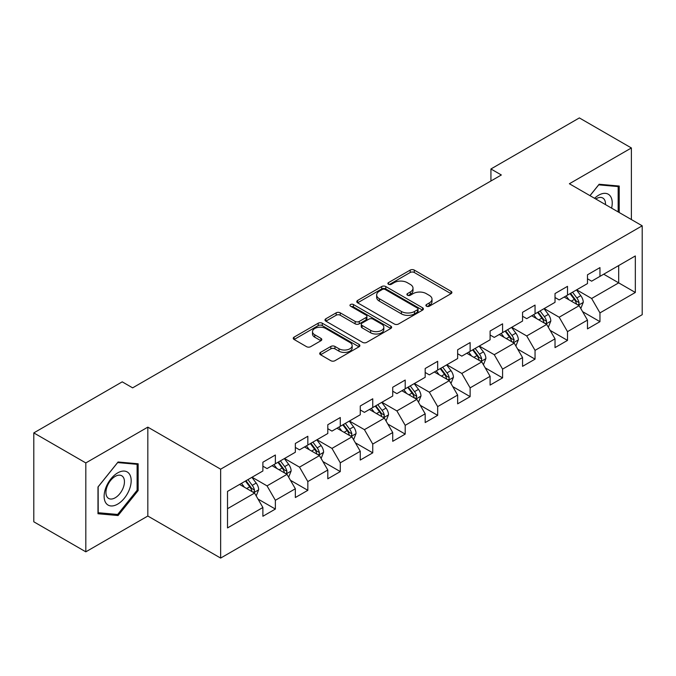 <?xml version="1.0" encoding="UTF-8"?>
<svg xmlns="http://www.w3.org/2000/svg" width="676" height="676" viewBox="0 0 676 676"><rect width="100%" height="100%" fill="white"/><g stroke="black" fill="none" stroke-linecap="round" stroke-linejoin="round"><path stroke-width="1.01" d="M426.488 306.203A2.02 1.166 0 0 0 429.344 306.203L451.044 293.671A2.89 1.665 0 0 0 451.898 292.497A2.89 1.665 0 0 0 451.044 291.314L414.287 270.087A2.89 1.665 0 0 0 410.197 270.087L388.497 282.619A2.02 1.166 0 0 0 387.906 283.447A2.02 1.166 0 0 0 388.497 284.266A2.02 1.166 0 0 0 391.362 284.266L394.167 282.644A9.244 5.34 0 0 1 407.239 282.644L410.307 284.419A9.244 5.34 0 0 1 413.011 288.187A9.244 5.34 0 0 1 410.307 291.964L407.493 293.587A2.02 1.166 0 0 0 406.901 294.406A2.02 1.166 0 0 0 407.493 295.235A2.02 1.166 0 0 0 410.357 295.235L413.163 293.612A9.244 5.34 0 0 1 426.235 293.612L429.294 295.378A9.244 5.34 0 0 1 432.006 299.155A9.244 5.34 0 0 1 429.294 302.924L426.488 304.546A2.02 1.166 0 0 0 425.897 305.375A2.02 1.166 0 0 0 426.488 306.203L426.488 304.546M320.542 352.39A2.89 1.665 0 0 0 319.697 353.573A2.89 1.665 0 0 0 320.542 354.748L330.851 360.705A2.89 1.665 0 0 0 334.941 360.705L359.04 346.788A2.89 1.665 0 0 0 359.885 345.613A2.89 1.665 0 0 0 359.04 344.43L322.275 323.212A2.89 1.665 0 0 0 318.193 323.212L294.094 337.121A2.89 1.665 0 0 0 293.249 338.304A2.89 1.665 0 0 0 294.094 339.479L306.549 346.678A2.89 1.665 0 0 0 310.639 346.678L320.948 340.721A2.89 1.665 0 0 0 321.793 339.538A2.89 1.665 0 0 0 320.948 338.363L314.771 334.797A7.723 4.462 0 0 1 312.506 331.637A7.723 4.462 0 0 1 317.281 327.522A7.723 4.462 0 0 1 325.697 328.485L349.898 342.462A7.723 4.462 0 0 1 352.162 345.613A7.723 4.462 0 0 1 347.396 349.737A7.723 4.462 0 0 1 338.972 348.765L334.941 346.442A2.89 1.665 0 0 0 330.851 346.442L320.542 352.39L320.542 354.748M147.824 427.139L85.818 462.933L33.8 432.902L33.8 521.796L85.818 551.827L147.824 516.033L220.646 558.08L220.646 469.178L147.824 427.139L147.824 516.033M631.384 219.556L631.384 147.959L569.378 183.754L642.2 225.801L220.646 469.178M631.384 147.959L579.366 117.92L490.928 168.975L490.928 180.991M33.8 432.902L122.229 381.847L132.631 387.855L501.338 174.983L490.928 168.975M394.37 324.032A2.89 1.665 0 0 0 398.46 324.032L422.559 310.123A2.89 1.665 0 0 0 423.404 308.94A2.89 1.665 0 0 0 422.559 307.766L385.793 286.54A2.89 1.665 0 0 0 381.712 286.54L357.612 300.448A2.89 1.665 0 0 0 356.767 301.631A2.89 1.665 0 0 0 357.612 302.814L394.37 324.032M351.368 306.634A2.02 1.166 0 0 1 353.421 306.921L353.421 304.521L390.796 326.094A2.89 1.665 0 0 1 391.641 327.277A2.89 1.665 0 0 1 390.796 328.46L366.696 342.369A2.89 1.665 0 0 1 362.615 342.369L325.849 321.142L325.849 318.785A2.89 1.665 0 0 0 325.004 319.968A2.89 1.665 0 0 0 325.849 321.142M325.849 318.785L336.166 312.836A2.89 1.665 0 0 1 340.248 312.836L355.162 321.438A2.89 1.665 0 0 0 359.243 321.438L366.088 317.492A2.89 1.665 0 0 0 366.933 316.309A2.89 1.665 0 0 0 366.088 315.134L350.565 306.169A2.02 1.166 0 0 1 349.974 305.349A2.02 1.166 0 0 1 351.216 304.268A2.02 1.166 0 0 1 353.421 304.521M220.646 558.08L642.2 314.695L642.2 225.801M257.995 499.032L275.369 509.062L275.369 500.291L295.344 488.765L295.344 497.528L307.834 490.32L307.834 481.557L327.801 470.023L327.801 478.794L340.29 471.586L340.29 462.815L360.266 451.281L360.266 460.052L372.746 452.844L372.746 444.073L392.722 432.539L392.722 441.31L405.203 434.102L405.203 425.331L425.179 413.805L425.179 422.568L437.668 415.36L437.668 406.597L457.644 395.063L457.644 403.834L470.124 396.626L470.124 387.855L490.1 376.321L490.1 385.092L502.581 377.884L502.581 369.113L522.556 357.579L522.556 366.35L535.046 359.142L535.046 350.371L555.021 338.845L555.021 347.608L567.502 340.4L567.502 331.637L587.478 320.103L587.478 328.874L599.958 321.666L599.958 312.895L635.33 292.471L635.33 255.95L618.684 265.558M275.369 509.062L262.888 516.27L262.888 507.499L227.516 527.922L227.516 491.401L262.888 470.986L262.888 462.215L275.369 455.007L275.369 463.778L295.344 452.244L295.344 443.473L307.834 436.265L307.834 445.036L327.801 433.502L327.801 424.731L340.29 417.523L340.29 426.294L360.266 414.76L360.266 405.989L372.746 398.781L372.746 407.552L392.722 396.026L392.722 387.255L405.203 380.047L405.203 388.818L425.179 377.284L425.179 368.513L437.668 361.305L437.668 370.076L457.644 358.542L457.644 349.771L470.124 342.563L470.124 351.334L490.1 339.8L490.1 331.029L502.581 323.821L502.581 332.592L522.556 321.058L522.556 312.295L535.046 305.087L535.046 313.85L555.021 302.324L555.021 293.553L567.502 286.345L567.502 295.116L587.478 283.582L587.478 274.811L599.958 267.603L599.958 276.374L635.33 255.95M272.039 465.696L287.021 474.349L267.045 485.875L252.064 477.231M262.888 466.178L267.045 468.578L275.369 463.778M267.045 485.875L275.369 500.291M287.021 474.349L295.344 488.765M304.504 446.954L319.478 455.607L299.51 467.141L284.528 458.489M295.344 447.436L299.51 449.836L307.834 445.036M299.51 467.141L307.834 481.557M319.478 455.607L327.801 470.023M336.961 428.221L351.942 436.865L331.967 448.399L316.985 439.746M327.801 428.694L331.967 431.102L340.29 426.294M331.967 448.399L340.29 462.815M351.942 436.865L360.266 451.281M369.417 409.479L384.399 418.123L364.423 429.657L349.441 421.013M360.266 409.96L364.423 412.36L372.746 407.552M364.423 429.657L372.746 444.073M384.399 418.123L392.722 432.539M401.874 390.736L416.855 399.389L396.888 410.915L381.906 402.271M392.722 391.218L396.888 393.618L405.203 388.818M396.888 410.915L405.203 425.331M416.855 399.389L425.179 413.805M434.338 371.994L449.32 380.647L429.344 392.181L414.363 383.529M425.179 372.476L429.344 374.876L437.668 370.076M429.344 392.181L437.668 406.597M449.32 380.647L457.644 395.063M466.795 353.252L481.777 361.905L461.801 373.439L446.819 364.786M457.644 353.734L461.801 356.142L470.124 351.334M461.801 373.439L470.124 387.855M481.777 361.905L490.1 376.321M499.251 334.519L514.233 343.163L494.257 354.697L479.284 346.044M490.1 335L494.257 337.4L502.581 332.592M494.257 354.697L502.581 369.113M514.233 343.163L522.556 357.579M531.716 315.776L546.698 324.429L526.722 335.955L511.74 327.311M522.556 316.258L526.722 318.658L535.046 313.85M526.722 335.955L535.046 350.371M546.698 324.429L555.021 338.845M564.173 297.034L579.155 305.687L559.179 317.221L544.197 308.569M555.021 297.516L559.179 299.916L567.502 295.116M559.179 317.221L567.502 331.637M579.155 305.687L587.478 320.103M603.71 274.211L618.692 282.864L591.635 298.479L576.653 289.827M587.478 278.774L591.635 281.182L599.958 276.374M591.635 298.479L599.958 312.895M618.692 265.558L618.692 282.864L635.33 292.471M85.818 462.933L85.818 551.827M227.516 508.707L254.565 493.083L239.583 484.438M254.565 493.083L262.888 507.499M582.585 311.636L599.958 321.666M550.129 330.37L567.502 340.4M517.672 349.112L535.046 359.142M485.207 367.854L502.581 377.884M452.751 386.596L470.124 396.626M420.295 405.33L437.668 415.36M387.83 424.072L405.203 434.102M355.373 442.814L372.746 452.844M322.917 461.556L340.29 471.586M290.452 480.29L307.834 490.32M619.208 212.526L619.208 186.044L599.13 184.252L589.971 195.643M97.986 513.743L118.072 515.534L138.149 490.556L138.149 463.787L118.072 461.987L97.986 486.965L97.986 513.743M137.11 489.956L138.149 490.556M115.951 514.309L118.072 515.534M427.3 306.481L429.294 305.332A9.244 5.34 0 0 0 432.006 301.555L432.006 299.155M413.011 288.187L413.011 290.595A9.244 5.34 0 0 1 410.307 294.364L408.304 295.522M451.01 293.697L414.287 272.496A2.89 1.665 0 0 0 410.197 272.496L389.308 284.554M422.517 310.14L385.793 288.939A2.89 1.665 0 0 0 381.712 288.939L357.646 302.831M417.455 309.769A2.02 1.166 0 0 0 418.047 308.94A2.02 1.166 0 0 0 417.455 308.112L385.185 289.489A2.02 1.166 0 0 0 382.32 289.489L379.363 291.195A9.244 5.34 0 0 0 376.65 294.973A9.244 5.34 0 0 0 379.363 298.741L401.417 311.475A9.244 5.34 0 0 0 414.489 311.475L417.455 309.769L417.455 312.168A2.02 1.166 0 0 0 418.047 311.34L418.047 308.94M376.65 294.973L376.65 297.372A9.244 5.34 0 0 0 379.363 301.141L379.363 298.741M417.455 312.168L414.489 313.875A9.244 5.34 0 0 1 401.417 313.875L379.363 301.141M325.891 321.168L336.166 315.236L336.166 312.836M366.933 316.309L366.933 318.717A2.89 1.665 0 0 1 366.088 319.892L359.243 323.846A2.89 1.665 0 0 1 355.162 323.846L340.248 315.236A2.89 1.665 0 0 0 336.166 315.236M353.421 306.921L390.762 328.477M370.634 330.37A7.723 4.462 0 0 0 379.05 331.341A7.723 4.462 0 0 0 383.816 327.218A7.723 4.462 0 0 0 381.56 324.066L373.034 319.14A2.89 1.665 0 0 0 368.944 319.14L362.099 323.094A2.89 1.665 0 0 0 361.254 324.269A2.89 1.665 0 0 0 362.099 325.452L370.634 330.37L370.634 332.778A7.723 4.462 0 0 0 379.05 333.741A7.723 4.462 0 0 0 383.816 329.618L383.816 327.218M361.254 324.269L361.254 326.677A2.89 1.665 0 0 0 362.099 327.852L362.099 325.452M370.634 332.778L362.099 327.852M352.162 345.613L352.162 348.013A7.723 4.462 0 0 1 347.396 352.137A7.723 4.462 0 0 1 338.972 351.174L334.941 348.841A2.89 1.665 0 0 0 330.851 348.841L320.576 354.773M312.506 331.637L312.506 334.045A7.723 4.462 0 0 0 314.771 337.197L314.771 334.797M320.914 340.738L314.771 337.197M358.998 346.813L322.275 325.612A2.89 1.665 0 0 0 318.193 325.612L294.128 339.504M580.802 308.535L583.27 302.299A7.799 4.504 -120 0 0 580.785 295.657L576.493 289.928M569.006 299.823L566.091 295.927M577.946 304.986L578.893 303.989L579.062 302.628A7.799 4.504 -120 0 0 576.831 297.939L572.538 292.209M570.586 293.333L575.352 299.696A3.971 2.29 60 0 1 576.07 300.904L579.062 302.628M570.037 293.646L574.338 299.384A7.799 4.504 60 0 1 576.569 304.073M616.875 185.841L618.168 186.584L618.168 211.926M590.013 195.668L598.716 184.844L618.168 186.584M611.586 208.124A19.131 11.044 120 0 0 608.273 194.223A19.131 11.044 120 0 0 594.576 198.305M605.493 204.608A13.098 7.563 120 0 0 602.798 198.026A13.098 7.563 120 0 0 595.742 198.981M117.649 504.135A19.131 11.044 120 0 0 131.178 480.712A19.131 11.044 120 0 0 117.649 472.904A19.131 11.044 120 0 0 104.129 496.328A19.131 11.044 120 0 0 117.649 504.135M115.19 497.789A13.098 7.563 120 0 0 123.742 486.255A13.098 7.563 120 0 0 121.739 475.76A13.098 7.563 120 0 0 115.19 476.411A13.098 7.563 120 0 0 106.639 487.945A13.098 7.563 120 0 0 108.642 498.44A13.098 7.563 120 0 0 115.19 497.789M98.197 486.788L117.649 462.578L137.11 464.319L137.11 490.261L117.649 514.461L98.197 512.721L98.155 486.762M135.817 463.575L137.11 464.319M548.337 327.277L550.813 321.041A7.799 4.504 -120 0 0 548.329 314.399L544.028 308.662M536.541 318.565L533.626 314.67M545.49 323.728L546.436 322.731L546.605 321.37A7.799 4.504 -120 0 0 544.374 316.681L540.082 310.943M538.121 312.075L542.887 318.438A3.971 2.29 60 0 1 543.614 319.638L546.605 321.37M537.581 312.388L541.873 318.126A7.799 4.504 60 0 1 544.104 322.815M515.881 346.011L518.357 339.774A7.799 4.504 -120 0 0 515.864 333.141L511.571 327.404M504.085 337.307L501.17 333.412M513.033 342.47L514.149 340.113A7.799 4.504 -120 0 0 511.909 335.423L507.617 329.685M505.665 330.817L510.431 337.172A3.971 2.29 60 0 1 511.149 338.38L514.149 340.113M505.124 331.13L509.417 336.859A7.799 4.504 60 0 1 511.647 341.549M483.425 364.753L485.892 358.517A7.799 4.504 -120 0 0 483.408 351.875L479.115 346.146M471.628 356.049L468.713 352.154M480.568 361.212L481.515 360.207L481.684 358.846A7.799 4.504 -120 0 0 479.453 354.156L475.16 348.427M473.208 349.551L477.974 355.914A3.971 2.29 60 0 1 478.692 357.122L481.684 358.846M472.659 349.872L476.96 355.601A7.799 4.504 60 0 1 479.191 360.291M450.96 383.495L453.435 377.259A7.799 4.504 -120 0 0 450.951 370.617L446.65 364.888M439.172 374.783L436.248 370.887M448.112 379.946L449.058 378.949L449.227 377.588A7.799 4.504 -120 0 0 446.997 372.899L442.704 367.169M440.744 368.293L445.509 374.656A3.971 2.29 60 0 1 446.236 375.864L449.227 377.588M440.203 368.606L444.495 374.343A7.799 4.504 60 0 1 446.735 379.033M418.503 402.237L420.979 396.001A7.799 4.504 -120 0 0 418.486 389.359L414.194 383.622M406.707 393.525L403.792 389.63M415.655 398.688L416.771 396.33A7.799 4.504 -120 0 0 414.54 391.641L410.239 385.911M408.287 387.035L413.053 393.398A3.971 2.29 60 0 1 413.771 394.598L416.771 396.33M407.746 387.348L412.039 393.086A7.799 4.504 60 0 1 414.27 397.775M386.047 420.971L388.523 414.734A7.799 4.504 -120 0 0 386.03 408.101L381.737 402.364M374.25 412.267L371.335 408.372M383.191 417.43L384.137 416.433L384.306 415.072A7.799 4.504 -120 0 0 382.075 410.383L377.783 404.645M375.831 405.777L380.596 412.132A3.971 2.29 60 0 1 381.315 413.34L384.306 415.072M375.29 406.09L379.582 411.819A7.799 4.504 60 0 1 381.813 416.509M353.582 439.713L356.058 433.477A7.799 4.504 -120 0 0 353.573 426.835L349.281 421.106M341.794 431.009L338.87 427.114M350.734 436.172L351.681 435.175L351.85 433.815A7.799 4.504 -120 0 0 349.619 429.116L345.326 423.387M343.366 424.52L348.132 430.874A3.971 2.29 60 0 1 348.858 432.082L351.85 433.815M342.825 424.832L347.118 430.561A7.799 4.504 60 0 1 349.357 435.251M321.125 458.455L323.601 452.219A7.799 4.504 -120 0 0 321.108 445.577L316.816 439.848M309.329 449.743L306.414 445.856M318.278 454.906L319.224 453.909L319.393 452.548A7.799 4.504 -120 0 0 317.162 447.858L312.861 442.129M310.909 443.253L315.675 449.616A3.971 2.29 60 0 1 316.393 450.824L319.393 452.548M310.368 443.566L314.661 449.303A7.799 4.504 60 0 1 316.892 453.993M288.669 477.197L291.145 470.961A7.799 4.504 -120 0 0 288.652 464.319L284.359 458.582M276.873 468.485L273.957 464.589M285.813 473.648L286.759 472.651L286.928 471.29A7.799 4.504 -120 0 0 284.697 466.601L280.405 460.871M278.453 461.995L283.219 468.358A3.971 2.29 60 0 1 283.937 469.558L286.928 471.29M277.912 462.308L282.205 468.045A7.799 4.504 60 0 1 284.435 472.735M256.204 495.93L258.68 489.694A7.799 4.504 -120 0 0 256.196 483.061L251.903 477.324M244.416 487.227L241.493 483.332M253.356 492.39L254.303 491.393L254.472 490.032A7.799 4.504 -120 0 0 252.241 485.343L247.948 479.605M245.996 480.737L250.754 487.092A3.971 2.29 60 0 1 251.48 488.3L254.472 490.032M245.447 481.05L249.74 486.779A7.799 4.504 60 0 1 251.979 491.469M429.294 305.332L429.294 302.924M407.493 295.235L407.493 293.587M410.307 294.364L410.307 291.964M388.497 284.266L388.497 282.619M410.197 272.496L410.197 270.087M414.287 272.496L414.287 270.087M451.044 293.671L451.044 291.314M357.612 302.814L357.612 300.448M381.712 288.939L381.712 286.54M385.793 288.939L385.793 286.54M422.559 310.123L422.559 307.766M401.417 313.875L401.417 311.475M414.489 313.875L414.489 311.475M340.248 315.236L340.248 312.836M355.162 323.846L355.162 321.438M359.243 323.846L359.243 321.438M366.088 319.892L366.088 317.492M390.796 328.46L390.796 326.094M330.851 348.841L330.851 346.442M334.941 348.841L334.941 346.442M338.972 351.174L338.972 348.765M320.948 340.721L320.948 338.363M294.094 339.479L294.094 337.121M318.193 325.612L318.193 323.212M322.275 325.612L322.275 323.212M359.04 346.788L359.04 344.43M578.386 305.239L583.219 302.451M576.831 297.939L580.785 295.657M571.288 301.141L574.338 299.384M545.929 323.981L550.763 321.185M544.374 316.681L548.329 314.399M538.823 319.883L541.873 318.126M513.464 342.724L518.306 339.927M511.909 335.423L515.864 333.141M506.366 338.625L509.417 336.859M481.008 361.457L485.841 358.669M479.453 354.156L483.408 351.875M473.91 357.359L476.96 355.601M448.551 380.199L453.385 377.411M446.997 372.899L450.951 370.617M441.445 376.101L444.495 374.343M416.086 398.941L420.928 396.144M414.54 391.641L418.486 389.359M408.988 394.843L412.039 393.086M383.63 417.683L388.472 414.887M382.075 410.383L386.03 408.101M376.532 413.585L379.582 411.819M351.174 436.426L356.007 433.629M349.619 429.116L353.573 426.835M344.076 432.319L347.118 430.561M318.709 455.159L323.55 452.371M317.162 447.858L321.108 445.577M311.611 451.061L314.661 449.303M286.252 473.901L291.094 471.113M284.697 466.601L288.652 464.319M279.154 469.803L282.205 468.045M253.796 492.643L258.629 489.847M252.241 485.343L256.196 483.061M246.698 488.545L249.74 486.779"/></g></svg>
